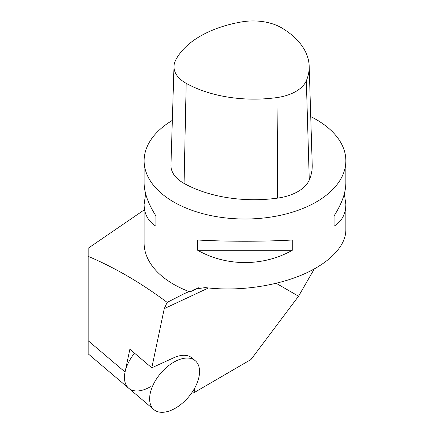 <?xml version="1.0" encoding="UTF-8"?>
<svg xmlns="http://www.w3.org/2000/svg" width="434" height="434" viewBox="0 0 434 434"><rect width="100%" height="100%" fill="white"/><g stroke="black" fill="none" stroke-linecap="round" stroke-linejoin="round"><path stroke-width="0.65" d="M190.499 394.566A32.024 18.288 -49.7 0 1 153.875 409.598A32.024 18.288 -49.7 0 1 160.651 373.349A32.024 18.288 -49.7 0 1 195.311 360.768A32.024 18.288 -49.7 0 1 190.499 394.566M150.386 386.748A32.024 18.288 -49.7 0 1 128.714 388.251A32.024 18.288 -49.7 0 1 134.529 353.167M151.781 367.81L129.875 349.224L125.063 372.03A32.024 18.288 -49.7 0 0 128.714 388.251L88.151 353.829L88.151 256.342C114.744 267.566 141.083 282.919 167.166 302.389L164.269 308.628L151.781 367.81L173.708 357.784A32.024 18.288 -49.7 0 1 192.061 358.007L195.311 360.768M314.27 268.982L298.554 296.205L276.219 283.31M194.541 388.392L194.134 392.618L192.712 391.414M194.134 392.618L250.993 359.509L298.554 296.205M88.151 256.342L88.156 248.264L144.126 209.947M125.063 372.03L88.151 340.706L88.151 347.911M167.166 302.389L184.07 293.737L189.067 291.594L192.023 291.181L194.551 289.142L205.293 287.585C235.987 291.518 272.639 286.874 300.529 275.509C328.337 264.094 345.779 246.62 345.849 230.107L345.849 204.419C345.773 214.038 341.846 221.286 334.077 226.174L334.077 215.877C341.846 203.665 345.773 192.712 345.849 183.023L345.849 160.781A100.862 58.232 -0 0 0 310.733 116.621M172.331 120.392A100.862 58.232 -0 0 0 144.126 160.781L144.126 183.023C144.207 192.712 148.13 203.665 155.904 215.877L155.904 226.174C148.13 221.286 144.207 214.038 144.126 204.419L144.126 243.132A100.862 58.232 -0 0 0 173.671 284.308A100.862 58.232 -0 0 0 189.067 291.594M144.126 160.781A100.862 58.232 -0 0 0 173.671 201.956A100.862 58.232 -0 0 0 283.586 214.58A100.862 58.232 -0 0 0 345.849 160.781M344.352 193.721L345.849 204.419M292.283 250.299C263.27 266.65 226.711 266.65 197.698 250.299L197.698 240.007C226.711 241.657 263.27 241.657 292.283 240.007L292.283 250.299L197.698 250.299M144.126 204.419L145.623 193.721M155.904 226.174L155.904 215.877M334.077 215.877L334.077 226.174M198.338 287.747L192.023 291.181M173.996 66.369L170.953 165.164A42.868 24.749 -0 0 0 184.07 183.425A100.862 58.232 -0 0 0 277.733 198.094A42.868 24.749 -0 0 0 309.274 179.996A100.862 58.232 -0 0 0 312.22 164.947L309.182 66.152A97.818 56.474 -0 0 0 281.829 27.977A39.825 22.991 -0 0 0 241.89 21.874A97.818 56.474 -0 0 0 175.542 60.418A39.825 22.991 -0 0 0 173.996 66.369A39.825 22.991 -0 0 0 186.181 83.339A97.818 56.474 -0 0 0 277.017 97.563A39.825 22.991 -0 0 0 306.323 80.751A97.818 56.474 -0 0 0 309.182 66.152M208.466 287.964L164.269 308.628M306.323 80.751L309.274 179.996M277.017 97.563L277.733 198.094M186.181 83.339L184.07 183.425M128.714 388.251L153.875 409.598M182.009 294.681L182.351 294.523"/></g></svg>
